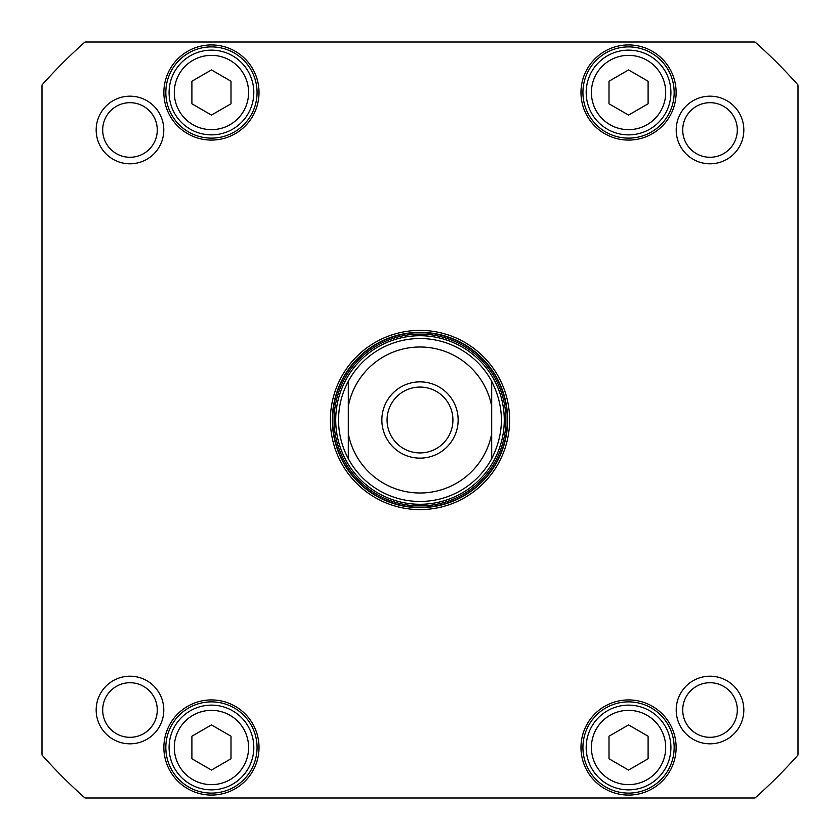 <?xml version="1.0" encoding="UTF-8"?>
<svg xmlns="http://www.w3.org/2000/svg" width="840" height="840" viewBox="0 0 840 840"><rect width="100%" height="100%" fill="white"/><g stroke="black" fill="none" stroke-linecap="round" stroke-linejoin="round"><path stroke-width="1.26" d="M348.306 381.308L348.306 458.693C341.859 446.607 338.604 433.703 338.531 420C338.604 406.298 341.859 393.393 348.306 381.308A81.47 81.47 0 0 1 491.694 381.308C504.63 407.106 504.63 432.894 491.694 458.693L491.694 381.308A81.47 81.47 0 0 0 420 338.531M458.147 420A38.147 38.147 0 0 0 400.932 386.967A38.147 38.147 0 0 0 400.932 453.033A38.147 38.147 0 0 0 458.147 420M452.928 420A32.928 32.928 0 0 1 403.536 448.518A32.928 32.928 0 0 1 403.536 391.482A32.928 32.928 0 0 1 452.928 420M491.694 458.693A81.47 81.47 0 0 1 348.306 458.693A81.47 81.47 0 0 0 491.694 458.693A81.47 81.47 0 0 1 348.306 458.693M191.898 81.218L211.449 69.93L231 81.218L231 103.793L211.449 115.08L191.898 103.793L191.898 81.218M609 736.207L628.551 724.92L648.102 736.207L648.102 758.783L628.551 770.07L609 758.783L609 736.207M191.898 736.207L211.449 724.92L231 736.207L231 758.783L211.449 770.07L191.898 758.783L191.898 736.207M609 81.218L628.551 69.93L648.102 81.218L648.102 103.793L628.551 115.08L609 103.793L609 81.218M84.998 42L755.002 42A505.082 505.082 0 0 1 798 84.998L798 755.002A505.082 505.082 0 0 1 755.002 798L84.998 798A505.082 505.082 0 0 1 42 755.002L42 84.998A505.082 505.082 0 0 1 84.998 42M420 509.607A89.607 89.607 0 0 0 497.606 375.197A89.607 89.607 0 0 0 342.394 375.197A89.607 89.607 0 0 0 420 509.607M96.17 129.98A33.81 33.81 0 0 0 146.885 159.264A33.81 33.81 0 0 0 146.885 100.706A33.81 33.81 0 0 0 96.17 129.98M676.211 710.021A33.81 33.81 0 0 0 726.925 739.295A33.81 33.81 0 0 0 726.925 680.736A33.81 33.81 0 0 0 676.211 710.021M580.976 747.495A47.576 47.576 0 0 0 652.344 788.697A47.576 47.576 0 0 0 652.344 706.293A47.576 47.576 0 0 0 580.976 747.495M163.874 92.505A47.576 47.576 0 0 0 235.232 133.707A47.576 47.576 0 0 0 235.232 51.303A47.576 47.576 0 0 0 163.874 92.505M580.976 92.505A47.576 47.576 0 0 0 652.344 133.707A47.576 47.576 0 0 0 652.344 51.303A47.576 47.576 0 0 0 580.976 92.505M163.874 747.495A47.576 47.576 0 0 0 235.232 788.697A47.576 47.576 0 0 0 235.232 706.293A47.576 47.576 0 0 0 163.874 747.495M676.211 129.98A33.81 33.81 0 0 0 726.925 159.264A33.81 33.81 0 0 0 726.925 100.706A33.81 33.81 0 0 0 676.211 129.98M96.17 710.021A33.81 33.81 0 0 0 146.885 739.295A33.81 33.81 0 0 0 146.885 680.736A33.81 33.81 0 0 0 96.17 710.021M190.271 710.808A42.357 42.357 0 0 0 190.271 784.182A42.357 42.357 0 0 0 253.806 747.495A42.357 42.357 0 0 0 190.271 710.808M190.271 55.818A42.357 42.357 0 0 0 190.271 129.192A42.357 42.357 0 0 0 253.806 92.505A42.357 42.357 0 0 0 190.271 55.818M607.373 710.808A42.357 42.357 0 0 0 607.373 784.182A42.357 42.357 0 0 0 670.919 747.495A42.357 42.357 0 0 0 607.373 710.808M607.373 55.818A42.357 42.357 0 0 0 607.373 129.192A42.357 42.357 0 0 0 670.919 92.505A42.357 42.357 0 0 0 607.373 55.818M420 507.654A87.654 87.654 0 0 1 344.085 376.173A87.654 87.654 0 0 1 495.915 376.173A87.654 87.654 0 0 1 420 507.654M682.721 129.98A27.29 27.29 0 0 1 723.66 106.344A27.29 27.29 0 0 1 723.66 153.615A27.29 27.29 0 0 1 682.721 129.98M102.69 710.021A27.29 27.29 0 0 1 143.63 686.385A27.29 27.29 0 0 1 143.63 733.656A27.29 27.29 0 0 1 102.69 710.021M682.721 710.021A27.29 27.29 0 0 1 723.66 686.385A27.29 27.29 0 0 1 723.66 733.656A27.29 27.29 0 0 1 682.721 710.021M102.69 129.98A27.29 27.29 0 0 1 143.63 106.344A27.29 27.29 0 0 1 143.63 153.615A27.29 27.29 0 0 1 102.69 129.98M165.827 747.495A45.623 45.623 0 0 1 234.255 707.984A45.623 45.623 0 0 1 234.255 786.996A45.623 45.623 0 0 1 165.827 747.495M582.928 747.495A45.623 45.623 0 0 1 651.357 707.984A45.623 45.623 0 0 1 651.357 786.996A45.623 45.623 0 0 1 582.928 747.495M582.928 92.505A45.623 45.623 0 0 1 651.357 53.004A45.623 45.623 0 0 1 651.357 132.017A45.623 45.623 0 0 1 582.928 92.505M165.827 92.505A45.623 45.623 0 0 1 234.255 53.004A45.623 45.623 0 0 1 234.255 132.017A45.623 45.623 0 0 1 165.827 92.505M420 335.727A84.273 84.273 0 0 0 347.014 462.137A84.273 84.273 0 0 0 492.986 462.137A84.273 84.273 0 0 0 420 335.727M348.306 406.266A72.996 72.996 0 0 1 491.694 406.266M491.694 433.734A72.996 72.996 0 0 1 348.306 433.734M192.875 60.333A37.149 37.149 0 0 1 248.598 92.505A37.149 37.149 0 0 1 192.875 124.677A37.149 37.149 0 0 1 192.875 60.333M609.976 715.323A37.149 37.149 0 0 1 665.7 747.495A37.149 37.149 0 0 1 609.976 779.667A37.149 37.149 0 0 1 609.976 715.323M192.875 715.323A37.149 37.149 0 0 1 248.598 747.495A37.149 37.149 0 0 1 192.875 779.667A37.149 37.149 0 0 1 192.875 715.323M609.976 60.333A37.149 37.149 0 0 1 665.7 92.505A37.149 37.149 0 0 1 609.976 124.677A37.149 37.149 0 0 1 609.976 60.333M420 332.661A87.339 87.339 0 0 0 344.369 463.669A87.339 87.339 0 0 0 495.632 463.669A87.339 87.339 0 0 0 420 332.661M420 334.089A85.911 85.911 0 0 0 345.597 462.956A85.911 85.911 0 0 0 494.403 462.956A85.911 85.911 0 0 0 420 334.089"/></g></svg>
